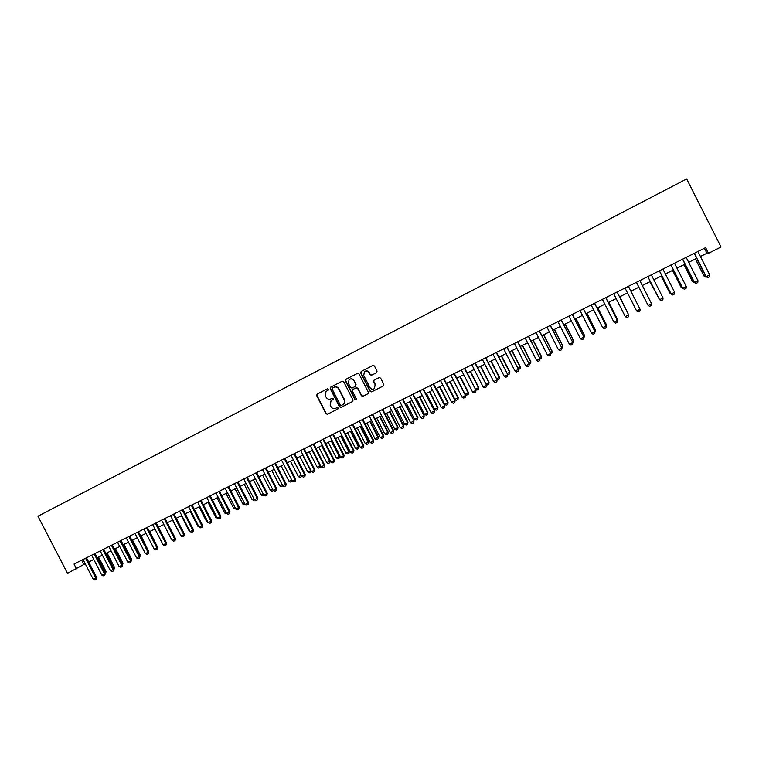 <?xml version="1.0" encoding="UTF-8"?>
<svg xmlns="http://www.w3.org/2000/svg" width="759" height="759" viewBox="0 0 759 759"><rect width="100%" height="100%" fill="white"/><g stroke="black" fill="none" stroke-linecap="round" stroke-linejoin="round"><path stroke-width="1.14" d="M328.467 389.168L327.423 388.807L317.12 394.101L316.674 395.61L325.972 413.75L327.452 414.272L337.774 409.035L338.097 407.981L337.053 407.621L335.715 408.295C333.723 409.063 332.138 408.513 330.943 406.644L330.174 405.126L331.066 400.676L333.087 399.557L333.286 398.57L332.233 398.209L330.896 398.892C328.913 399.661 327.328 399.12 326.133 397.251L325.355 395.733L325.981 391.511L328.324 390.098L328.467 389.168M376.587 372.66L377.062 371.132L374.415 365.952L372.897 365.44L361.189 371.464L360.715 372.992L370.107 391.35L371.625 391.872L383.418 385.885L383.845 384.386L380.648 378.143L379.13 377.631L373.988 380.259L373.627 381.72L375.212 384.813L374.13 388.788C372.394 389.585 370.98 389.158 369.899 387.507L363.713 375.42L364.453 371.663C366.255 370.563 367.783 370.904 369.016 372.697L370.05 374.718L371.568 375.231L376.587 372.66M76.469 568.814L74.012 564.051L705.633 247.633L708.489 253.278L721.05 247.007L686.686 178.944L37.95 516.224L67.494 573.292L85.217 563.747M343.685 381.739L342.186 381.227L330.658 387.147L330.203 388.655L339.529 406.871L341.019 407.384L352.65 401.492L353.039 400.012L343.685 381.739M345.857 379.339L357.48 373.362L358.988 373.874L368.381 392.232L367.906 393.76L362.916 396.283L361.407 395.771L357.603 388.342L356.104 387.83L352.66 389.595L352.337 391.027L356.294 398.75L356.018 399.784L354.918 399.452L345.402 380.857L345.857 379.339L357.593 373.314M700.443 256.476L706.923 253.24L708.489 253.278M88.689 562.021L93.784 559.468M97.256 557.742L102.389 555.171M105.862 553.434L111.042 550.854M114.514 549.118L119.732 546.508M123.205 544.782L128.461 542.154M131.933 540.417L137.246 537.77M140.719 536.034L146.06 533.359M149.532 531.623L154.931 528.938M158.403 527.201L163.84 524.488M167.312 522.752L172.786 520.01M176.259 518.274L181.79 515.522M185.262 513.786L190.832 511.006M194.304 509.27L199.911 506.462M203.393 504.726L209.048 501.898M212.52 500.172L218.231 497.316M221.704 495.58L227.453 492.714M230.926 490.978L236.723 488.084M240.195 486.348L246.039 483.426M249.512 481.69L255.413 478.749M258.885 477.013L264.825 474.043M268.297 472.316L274.284 469.318M277.756 467.582L283.8 464.574M287.263 462.838L293.353 459.793M296.826 458.066L302.964 455.002M306.437 453.265L312.623 450.172M316.086 448.446L322.328 445.324M325.801 443.588L332.091 440.448M335.554 438.721L341.901 435.552M345.364 433.816L351.759 430.628M355.221 428.892L361.673 425.676M365.136 423.949L371.635 420.704M375.098 418.968L381.654 415.695M385.107 413.968L391.72 410.666M395.183 408.94L401.843 405.61M405.297 403.883L412.014 400.534M415.477 398.807L422.251 395.42M425.704 393.693L432.535 390.287M435.989 388.561L442.867 385.126M446.32 383.399L453.265 379.927M456.719 378.21L463.711 374.709M467.164 372.992L474.223 369.462M477.667 367.745L484.783 364.187M488.236 362.47L495.409 358.884M498.853 357.166L506.082 353.552M509.526 351.834L516.822 348.191M520.266 346.465L527.619 342.793M531.053 341.076L538.473 337.375M541.907 335.658L549.383 331.92M552.818 330.212L560.36 326.446M563.785 324.729L571.394 320.934M574.819 319.216L582.485 315.393M585.91 313.676L593.642 309.824M597.067 308.107L604.857 304.217M608.282 302.509L616.137 298.581M619.562 296.873L627.484 292.917M639.467 308.107L630.928 291.2L638.879 287.225M642.332 285.507L650.33 281.504M653.822 279.767L661.848 275.754M665.377 273.99L673.423 269.976M677 268.183L685.073 264.16M688.688 262.348L696.781 258.307M81.668 560.208L83.851 564.43M704.399 248.25L706.923 253.24M331.797 400.221L333.04 399.585M327.518 388.769L317.414 393.959L316.968 395.458L326.256 413.589L327.736 414.101L337.907 408.949M342.3 381.17L330.943 387.014L330.488 388.523L339.804 406.71L341.294 407.232L352.736 401.426M332.451 388.01L332.138 389.073L340.326 405.069L341.37 405.429L343.077 404.538C344.643 403.333 345.041 401.777 344.254 399.879L338.647 388.931C337.451 387.062 335.858 386.511 333.865 387.289L332.451 388.01M343.343 404.386L343.343 404.386C344.918 403.181 345.307 401.625 344.529 399.727L344.254 399.879M333.979 387.232L334.15 387.147C336.133 386.378 337.727 386.919 338.922 388.788L344.529 399.727M368.068 393.655L362.916 396.283M352.802 389.509L356.36 387.688L357.859 388.2L361.663 395.619L363.163 396.141M346.123 379.206L345.668 380.724L355.174 399.3L356.123 399.699M353.666 380.629C352.394 378.817 350.867 378.485 349.064 379.642L348.4 383.323L350.573 387.574L352.072 388.086L355.525 386.312L355.838 384.879L353.922 380.496C352.888 378.902 351.521 378.456 349.814 379.168M355.373 386.397L355.838 384.879M353.922 380.496L356.094 384.747M365.145 371.246C366.853 370.525 368.229 370.971 369.263 372.574L370.297 374.595L371.806 375.107L376.635 372.641M374.282 388.703L375.212 384.813M373.988 380.259L373.874 381.587L375.449 384.671M373.02 365.392L361.436 371.341L360.971 372.868L370.354 391.208L371.872 391.729L383.532 385.819M104.818 572.362L105.254 572.144L97.693 557.523M106.08 571.622L105.586 573.453L105.254 572.144L106.08 571.622L98.566 557.087M85.596 558.245L95.862 578.102L96.725 577.552L96.222 579.421L94.932 580.056L93.291 579.373L83.035 559.525M86.498 557.789L96.725 577.552M93.291 579.373L95.862 578.102L96.222 579.421M113.442 568.102L106.137 553.302M114.533 567.447L114.049 569.278L113.717 567.969L114.533 567.447L107 552.875M122.104 563.814L114.618 549.061M122.341 564.269L123.024 563.254L115.472 548.643M123.024 563.254L122.541 565.076M130.814 559.506L131.554 559.032L123.983 544.383M131.279 560.417L131.554 559.032M139.552 555.161L140.121 554.801L132.54 540.114M139.912 555.863L140.121 554.801M94.163 553.947L104.457 573.851L105.311 573.311L104.808 575.18L103.518 575.815L101.877 575.132L91.592 555.237M95.065 553.501L105.311 573.311M101.877 575.132L104.457 573.851L104.808 575.18M102.778 549.63L113.1 569.592L113.935 569.051L113.442 570.92L112.142 571.565L110.501 570.872L100.197 550.93M103.66 549.193L113.935 569.051M110.501 570.872L113.1 569.592L113.442 570.92M111.44 545.294L121.782 565.303L122.597 564.772L122.114 566.641L120.804 567.286L119.172 566.594L108.841 546.594M112.313 544.858L122.597 564.772M119.172 566.594L121.782 565.303L122.114 566.641M120.14 540.939L130.501 560.996L131.307 560.474L130.823 562.343L129.514 562.988L127.882 562.286L117.522 542.249M120.994 540.503L131.307 560.474M127.882 562.286L130.501 560.996L130.823 562.343M148.337 550.797L141.136 535.816M148.593 551.29L148.736 550.541M128.878 536.556L139.267 556.66L140.064 556.148L139.58 558.017L138.271 558.671L136.629 557.969L126.26 537.875M129.723 536.129L140.064 556.148M136.629 557.969L139.267 556.66L139.58 558.017M157.17 546.404L149.779 531.509M137.664 532.154L148.071 552.315L148.859 551.802L148.385 553.681L147.066 554.326L145.424 553.624L135.026 533.482M138.499 531.736L148.859 551.802M145.424 553.624L148.071 552.315L148.385 553.681M166.031 541.992L158.451 527.173M146.496 527.733L156.923 547.941L157.701 547.438L157.227 549.317L155.899 549.971L154.267 549.26L143.84 529.061M147.312 527.325L157.701 547.438M154.267 549.26L156.923 547.941L157.227 549.317M163.773 524.516L171.525 539.393M155.367 523.283L165.823 543.548L166.582 543.055L166.117 544.924L164.779 545.588L163.147 544.867L152.701 524.621M156.174 522.885L166.582 543.055M163.147 544.867L165.823 543.548L166.117 544.924M172.54 520.133L180.5 534.962M164.286 518.824L174.76 539.137L175.509 538.643L175.054 540.522L173.707 541.186L172.075 540.455L161.61 520.162M165.083 518.425L175.509 538.643M172.075 540.455L174.76 539.137L175.054 540.522M181.344 515.74L189.067 530.721L189.513 530.503M189.067 530.721L189.788 531.044M173.251 514.336L183.744 534.697L184.475 534.213L184.029 536.091L182.682 536.755L181.05 536.034L170.557 515.684M174.029 513.938L184.475 534.213M181.05 536.034L183.744 534.697L184.029 536.091M190.196 511.319L197.938 526.338L198.573 526.025M197.938 526.338L198.972 526.803M182.255 509.82L192.777 530.237L193.488 529.763L193.052 531.642L191.695 532.306L190.063 531.575L179.551 511.177M183.023 509.441L193.488 529.763M190.063 531.575L192.777 530.237L193.052 531.642M199.086 506.879L206.846 521.936L207.672 521.528M206.846 521.936L208.203 522.553M191.306 505.285L201.847 525.759L202.549 525.285L202.112 527.163L200.755 527.837L199.124 527.107L188.583 506.651M192.055 504.906L202.549 525.285M199.124 527.107L201.847 525.759L202.112 527.163M200.404 500.731L210.974 521.253L211.657 520.788L211.23 522.666L209.854 523.34L208.232 522.609L197.663 502.097M201.135 500.361L211.657 520.788M208.232 522.609L210.974 521.253L211.23 522.666M209.541 496.149L220.138 516.727L220.812 516.262L220.385 518.15L219.009 518.833L217.378 518.084L206.799 497.524M210.262 495.788L220.812 516.262M217.378 518.084L220.138 516.727L220.385 518.15M217.548 518.16L215.803 517.505L216.827 517.002M208.023 502.411L215.803 517.505M226.742 513.615L224.797 513.065L226.021 512.458M217.008 497.923L224.797 513.065M235.992 509.052L233.838 508.596L235.262 507.894M226.03 493.416L233.838 508.596M218.734 491.547L229.351 512.173L230.005 511.727L229.588 513.606L228.203 514.289L226.58 513.539L215.964 492.933M219.436 491.196L230.005 511.727M226.58 513.539L229.351 512.173L229.588 513.606M245.28 504.469L244.521 504.839L242.927 504.099L244.55 503.302M235.1 488.891L242.927 504.099M227.966 486.917L238.601 507.6L239.246 507.154L238.838 509.042L237.444 509.725L235.821 508.976L225.186 488.312M228.658 486.576L239.246 507.154M235.821 508.976L238.601 507.6L238.838 509.042M254.616 499.858L253.648 500.333L252.064 499.583L253.886 498.682M244.218 484.337L252.064 499.583M237.244 482.269L247.908 503.008L248.544 502.572L248.136 504.46L246.741 505.143L245.11 504.393L234.455 483.673M237.928 481.927L248.544 502.572M245.11 504.393L247.908 503.008L248.136 504.46M263.999 495.219L262.832 495.798L261.238 495.048L263.269 494.043M253.383 479.764L261.238 495.048M246.571 477.601L257.263 498.388L257.88 497.961L257.481 499.849L256.077 500.542L254.455 499.773L243.772 479.005M247.244 477.269L257.88 497.961M254.455 499.773L257.263 498.388L257.481 499.849M273.439 490.561L272.054 491.244L270.46 490.494L272.709 489.384M262.586 475.162L270.46 490.494M255.944 472.904L266.665 493.748L267.263 493.322L266.874 495.21L265.46 495.912L263.838 495.143L253.126 474.318M256.599 472.572L267.263 493.322M263.838 495.143L266.665 493.748L266.874 495.21M282.822 485.836L281.323 486.671L279.729 485.912L282.187 484.697M271.836 470.542L279.729 485.912M265.375 468.18L276.105 489.081L276.693 488.663L276.304 490.551L274.891 491.253L273.268 490.485L262.538 469.603M266.011 467.867L276.693 488.663M273.268 490.485L276.105 489.081L276.304 490.551M292.187 480.912L290.631 482.069L289.046 481.31L291.712 479.992M281.134 465.903L289.046 481.31M291.911 480.371L292.035 481.377M274.843 463.436L285.602 484.394L286.171 483.986L285.792 485.874L284.369 486.576L282.746 485.798L271.997 464.859M275.47 463.123L286.171 483.986M282.746 485.798L285.602 484.394L285.792 485.874M290.479 461.235L298.41 476.68L301.228 475.286L293.297 459.831M301.617 475.893L301.408 476.747L301.285 475.248M301.408 476.747L299.995 477.449L298.41 476.68M284.359 458.673L295.147 479.679L295.706 479.271L295.336 481.168L293.894 481.87L292.281 481.092L281.504 460.106M284.967 458.36L295.706 479.271M292.281 481.092L295.147 479.679L295.336 481.168M299.871 456.538L307.822 472.032L310.649 470.627L302.699 455.125M311.086 470.827L310.82 472.098L310.896 470.457M310.82 472.098L309.406 472.8L307.822 472.032M309.311 451.823L317.281 467.354L320.127 465.95L312.158 450.41M320.602 465.741L320.279 467.43L320.554 465.637M320.279 467.43L318.856 468.132L317.281 467.354M318.799 447.089L326.787 462.658L329.643 461.244L321.655 445.656M330.137 460.874L329.795 462.734L330.137 460.874L322.196 445.391M329.795 462.734L328.362 463.436L326.787 462.658M293.932 453.873L304.738 474.935L305.279 474.546L304.919 476.434L303.477 477.145L301.854 476.367L291.058 455.315M294.52 453.578L305.279 474.546M301.854 476.367L304.738 474.935L304.919 476.434M303.553 449.053L314.387 470.182L314.909 469.793L314.549 471.681L313.106 472.402L311.484 471.605L300.659 450.504M304.122 448.768L314.909 469.793M311.484 471.605L314.387 470.182L314.549 471.681M313.22 444.214L324.074 465.39L324.586 465.011L324.235 466.908L322.774 467.62L321.161 466.832L310.308 445.666M313.78 443.93L324.586 465.011M321.161 466.832L324.074 465.39L324.235 466.908M328.334 442.326L336.341 457.933L339.216 456.51L331.209 440.894M339.69 456.159L339.349 458.009L339.69 456.159L331.73 440.628M339.349 458.009L337.916 458.721L336.341 457.933M322.936 439.347L333.818 460.58L334.311 460.21L333.969 462.098L332.508 462.819L330.896 462.022L320.013 440.808M323.476 439.072L334.311 460.21M330.896 462.022L333.818 460.58L333.969 462.098M337.916 437.535L345.943 453.189L348.827 451.757L340.8 436.093M349.292 451.406L348.96 453.265L349.292 451.406L341.313 435.846M348.96 453.265L347.518 453.977L345.943 453.189M332.708 434.452L343.609 455.742L344.093 455.381L343.751 457.269L342.281 458L340.668 457.193L329.767 435.922M333.229 434.186L344.093 455.381M340.668 457.193L343.609 455.742L343.751 457.269M347.556 432.725L355.591 448.417L358.495 446.985L350.449 431.283M358.941 446.643L358.618 448.493L358.941 446.643L350.943 431.036M358.618 448.493L357.166 449.214L355.591 448.417M342.527 429.537L353.457 450.884L353.922 450.523L353.59 452.421L352.11 453.151L350.497 452.345L339.567 431.008M343.04 429.281L353.922 450.523M350.497 452.345L353.457 450.884L353.59 452.421M357.233 427.896L365.288 443.626L368.21 442.184L360.146 426.435M368.637 441.842L368.324 443.702L368.637 441.842L360.629 426.197M368.324 443.702L366.863 444.423L365.288 443.626M352.394 424.585L363.352 445.988L363.798 445.647L363.476 447.544L361.986 448.275L360.383 447.459L349.425 426.074M352.888 424.338L363.798 445.647M360.383 447.459L363.352 445.988L363.476 447.544M366.967 423.029L375.041 438.806L377.973 437.355L369.899 421.568M378.39 437.023L378.077 438.882L378.39 437.023L370.354 421.34M378.077 438.882L376.616 439.613L375.041 438.806M376.749 418.143L384.841 433.958L387.792 432.507L379.69 416.672M388.191 432.184L387.887 434.044L388.191 432.184L380.136 416.454M387.887 434.044L386.416 434.774L384.841 433.958M386.578 413.238L394.689 429.091L397.659 427.63L389.538 411.757M398.039 427.317L397.744 429.177L398.039 427.317L389.974 411.539M397.744 429.177L396.264 429.907L394.689 429.091M362.318 419.623L373.305 441.083L373.732 440.742L373.409 442.639L371.919 443.37L370.307 442.554L359.33 421.112M362.793 419.376L373.732 440.742M370.307 442.554L373.305 441.083L373.409 442.639M372.289 414.623L383.295 436.14L383.712 435.808L383.399 437.706L381.9 438.446L380.297 437.62L369.291 416.122M372.754 414.386L383.712 435.808M380.297 437.62L383.295 436.14L383.399 437.706M382.318 409.594L393.352 431.178L393.75 430.846L393.447 432.753L391.938 433.493L390.335 432.668L379.301 411.112M382.764 409.376L393.75 430.846M390.335 432.668L393.352 431.178L393.447 432.753M396.464 408.295L404.594 424.196L407.574 422.725L399.443 406.815M407.934 422.421L407.649 424.281L407.934 422.421L399.851 406.606M407.649 424.281L406.16 425.021L404.594 424.196M392.394 404.547L403.456 426.188L403.835 425.865L403.541 427.772L402.023 428.522L400.42 427.687L389.367 406.065M392.82 404.338L403.835 425.865M400.42 427.687L403.456 426.188L403.541 427.772M406.397 403.333L414.547 419.281L417.545 417.801L409.386 401.843M417.886 417.497L417.611 419.366L417.886 417.497L409.784 401.644M417.611 419.366L416.112 420.106L414.547 419.281M402.526 399.471L413.978 420.856L413.693 422.763L412.165 423.513L410.562 422.678L399.481 400.999M402.944 399.262L413.978 420.856M410.562 422.678L413.617 421.169L413.693 422.763M416.387 398.352L424.547 414.338L427.564 412.849L419.385 396.853M427.886 412.554L427.621 414.423L427.886 412.554L419.765 396.663M427.621 414.423L426.112 415.164L424.547 414.338M412.716 394.367L424.167 415.828L423.892 417.725L422.355 418.484L420.761 417.64L409.651 395.904M413.105 394.177L424.167 415.828M420.761 417.64L423.826 416.122L423.892 417.725M426.425 393.333L434.603 409.367L437.63 407.868L429.442 391.824M437.943 407.583L437.687 409.452L437.943 407.583L429.803 391.644M437.687 409.452L436.169 410.202L434.603 409.367M422.953 389.244L434.423 410.761L434.148 412.668L432.611 413.427L431.008 412.573L419.879 390.781M423.332 389.054L434.423 410.761M431.008 412.573L434.091 411.055L434.148 412.668M436.51 388.295L444.717 404.367L447.763 402.868L439.546 386.777M448.057 402.593L447.801 404.452L448.057 402.593L439.897 386.606M447.801 404.452L446.283 405.202L444.717 404.367M433.247 384.082L444.727 405.676L444.461 407.574L442.914 408.342L441.311 407.488L430.154 385.629M433.607 383.902L444.727 405.676M441.311 407.488L444.413 405.961L444.461 407.574M446.653 383.229L454.878 399.348L457.933 397.83L449.707 381.711M458.208 397.574L457.971 399.433L458.208 397.574L450.04 381.54M457.971 399.433L456.434 400.192L454.878 399.348M443.598 378.902L455.077 400.553L454.831 402.46L453.265 403.228L451.671 402.374L440.486 380.458M443.939 378.732L455.077 400.553M451.671 402.374L454.793 400.828L454.831 402.46M456.852 378.143L465.096 394.3L468.17 392.773L459.916 376.606M468.426 392.517L468.189 394.386L468.426 392.517L460.229 376.455M468.189 394.386L466.652 395.145L465.096 394.3M454.005 373.684L465.495 395.411L465.248 397.318L463.683 398.096L462.089 397.232L450.874 375.25M454.328 373.523L465.495 395.411M462.089 397.232L465.229 395.676L465.248 397.318M475.428 389.187L478.455 387.697L470.191 371.483M478.692 387.451L478.464 389.31L478.692 387.451L470.476 371.331M478.464 389.31L476.918 390.079L475.476 389.282M464.47 368.447L475.959 390.24L475.722 392.147L474.147 392.925L472.563 392.052L461.32 370.022M464.774 368.295L475.959 390.24M472.563 392.052L475.713 390.496L475.722 392.147M485.95 383.988L488.796 382.583L480.504 366.322M489.014 382.346L488.796 384.215L489.014 382.346L480.779 366.189M488.796 384.215L487.24 384.974L486.149 384.377M474.982 363.172L486.491 385.041L486.263 386.948L484.678 387.735L483.085 386.853L471.823 364.756M475.276 363.03L486.491 385.041M483.085 386.853L486.253 385.287L486.263 386.948M496.528 378.76L499.185 377.441L490.883 361.142M499.394 377.214L499.175 379.083L499.394 377.214L491.139 361.018M499.175 379.083L497.619 379.851L496.879 379.443M485.561 357.878L497.069 379.813L496.851 381.72L495.257 382.508L493.673 381.625L482.382 359.472M485.826 357.745L497.069 379.813M493.673 381.625L496.86 380.06L496.851 381.72M507.173 373.494L509.631 372.28L501.31 355.933M509.82 372.062L509.612 373.931L509.82 372.062L501.547 355.819M509.612 373.931L507.676 374.5M496.196 352.555L507.714 374.557L507.496 376.473L505.902 377.261L504.318 376.379L492.999 354.149M496.443 352.432L507.714 374.557M504.318 376.379L507.515 374.794L507.496 376.473M517.866 368.21L520.143 367.09L511.794 350.696M520.304 366.882L520.114 368.741L520.304 366.882L512.012 350.592M520.114 368.741L518.397 369.443M506.879 347.195L518.406 369.282L518.207 371.189L516.594 371.976L515.01 371.094L503.672 348.808M507.107 347.081L518.406 369.282M515.01 371.094L518.236 369.5L518.207 371.189M528.625 362.897L530.702 361.872L522.334 345.43M529.137 364.292L530.664 363.533L530.854 361.663L522.543 345.336M530.683 363.504L530.854 361.663M517.629 341.816L529.165 363.969L528.966 365.876L527.353 366.673L525.769 365.781L514.403 343.429M517.837 341.711L529.165 363.969M525.769 365.781L529.014 364.178L528.966 365.876M539.431 357.555L541.319 356.626L532.932 340.136M541.452 356.426L541.271 358.295L541.452 356.426L533.122 340.051M541.271 358.295L539.953 358.95M528.435 336.398L539.981 358.627L539.791 360.534L538.169 361.341L536.585 360.43L525.19 338.03M528.625 336.303L539.981 358.627M536.585 360.43L539.848 358.827L539.791 360.534M550.303 352.176L551.992 351.351L543.586 334.814M552.106 351.161L551.926 353.03L552.106 351.161L543.757 334.738M551.926 353.03L550.825 353.58M539.307 330.952L550.854 353.258L550.673 355.165L549.042 355.971L547.467 355.06L536.034 332.594M539.469 330.867L550.854 353.258M547.467 355.06L550.74 353.447L550.673 355.165M561.233 346.778L562.723 346.038L554.298 329.472M561.755 348.182L562.647 347.736L562.817 345.867L554.449 329.397M562.666 347.707L562.817 345.867M550.228 325.478L561.783 347.85L561.613 349.766L559.971 350.573L558.396 349.662L546.945 327.129M550.379 325.412L561.783 347.85M558.396 349.662L561.688 348.039L561.613 349.766M572.229 341.341L573.51 340.706L565.076 324.093M572.751 342.745L573.434 342.413L573.586 340.544L565.199 324.027M573.443 342.385L573.586 340.544M561.214 319.975L572.779 342.423L572.618 344.339L570.967 345.155L569.392 344.235L557.912 321.636M561.347 319.918L572.779 342.423M569.392 344.235L572.703 342.594L572.618 344.339M583.282 335.886L584.364 335.345L575.901 318.685M583.804 337.29L584.411 335.193L576.005 318.628M584.278 337.034L584.411 335.193M572.258 314.444L583.832 336.968L583.68 338.875L582.02 339.7L580.445 338.77L568.937 316.105M572.371 314.387L583.832 336.968M580.445 338.77L583.775 337.129L583.68 338.875M594.392 330.393L595.265 329.956L586.783 313.239M595.303 329.814L595.16 331.683L595.303 329.814L586.868 313.201M583.367 308.885L594.942 331.474L594.809 333.391L593.13 334.216L591.565 333.286L580.028 310.554M583.453 308.837L594.942 331.474M591.565 333.286L594.914 331.626L594.809 333.391M605.568 324.861L606.232 324.539L597.731 307.774M606.242 324.397L606.118 326.275L606.242 324.397L597.798 307.746M594.534 303.287L606.118 325.953L605.995 327.869L604.306 328.694L602.741 327.765L591.176 304.966M594.601 303.249L606.118 325.953M602.741 327.765L606.109 326.095L605.995 327.869M616.801 319.311L617.257 319.084L608.737 302.281M617.19 320.061L617.247 318.96L608.784 302.262M628.101 313.723L619.799 296.75M628.3 314.122L619.828 296.741M639.486 308.154L630.928 291.2M649.951 281.693L658.926 298.496M649.979 281.684L659.22 299.065M661.222 276.067L669.789 292.993L670.463 292.794M661.279 276.039L669.893 293.069L670.947 293.733M605.767 297.661L617.371 320.535L617.238 322.319L615.549 323.154L613.984 322.205L602.39 299.35M613.984 322.205L617.361 320.402L605.815 297.632M617.067 292.006L628.689 314.947L628.547 316.74L626.849 317.575L625.293 316.626L613.67 293.705M625.293 316.626L628.661 314.824L617.086 291.987M636.659 311.01L640.027 309.207L628.424 286.314L640.074 309.321L639.922 311.124L638.215 311.968L636.659 311.01L625.008 288.022M639.837 280.593L651.526 303.666L651.364 305.479L649.638 306.332L648.082 305.365L636.393 282.32M651.526 303.666L648.082 305.365L636.412 282.31M663.043 297.983L662.863 299.805L661.136 300.659L659.486 299.596L647.835 276.58L659.58 299.691L663.043 297.983L651.326 274.834M662.873 269.047L674.618 292.262L674.428 294.094L672.692 294.957L671.022 293.894L659.343 270.821M674.618 292.262L671.136 293.98L659.41 270.792M682.91 288.344L681.136 287.376L682.066 287.054M672.55 270.403L681.136 287.376M672.626 270.365L681.269 287.452L682.787 288.411M674.495 263.231L686.269 286.513L686.06 288.354L684.314 289.217L682.626 288.164L670.918 265.024M686.269 286.513L682.768 288.24L671.003 264.976M684.314 289.217L682.626 288.164M694.58 282.585L692.559 281.741L693.735 281.295M683.954 264.72L692.559 281.741M684.049 264.663L692.711 281.798L694.219 282.765M686.174 257.377L697.976 280.726L697.758 282.585L696.003 283.449L694.295 282.405L682.559 259.189M697.976 280.726L694.457 282.462L682.664 259.142M696.003 283.449L694.295 282.405M706.325 276.788L704.039 276.067L705.462 275.489M695.405 258.99L704.039 276.067M695.529 258.933L704.21 276.115L705.718 277.082M697.919 251.495L709.75 274.91L709.523 276.779L707.758 277.652L706.031 276.608L694.267 253.326M709.75 274.91L706.212 276.656L694.39 253.259M707.758 277.652L706.031 276.608"/></g></svg>
